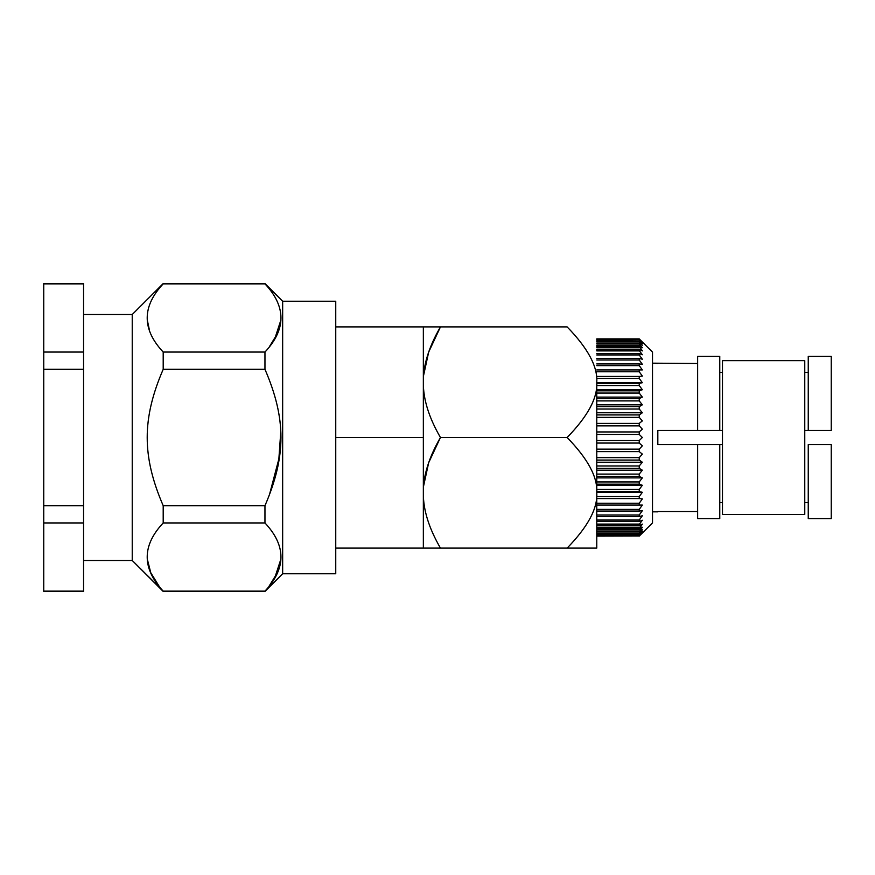 <?xml version="1.0" encoding="UTF-8"?>
<svg xmlns="http://www.w3.org/2000/svg" width="875" height="875" viewBox="0 0 875 875"><rect width="100%" height="100%" fill="white"/><g stroke="black" fill="none" stroke-linecap="round" stroke-linejoin="round"><path stroke-width="1.31" d="M831.25 511.492L831.25 518.602L831.25 511.492M831.25 356.398L831.25 430.423L808.248 430.423L808.248 356.398L831.25 356.398L831.25 430.423L827.837 430.423M827.837 444.577L831.25 444.577L831.25 518.602L808.248 518.602L808.248 444.577L831.25 444.577L831.25 518.602M596.772 536.003L639.242 536.003L596.772 536.113M596.772 535.139L639.242 535.139L596.772 535.467M639.242 534.089L642.337 531.606L639.242 534.089L642.337 529.802L639.242 533.542L596.772 533.542L639.242 534.089L596.772 534.089M596.772 531.212L639.242 531.212L639.242 531.967L596.772 531.967M596.772 528.161L639.242 528.161L639.242 529.123L596.772 529.123L639.242 529.123L642.337 527.297L639.242 529.123L642.337 524.103L639.242 528.161M596.772 524.42L639.242 524.42L639.242 525.58L596.772 525.58L639.242 525.58L642.337 524.103L639.242 525.58L639.242 524.42L642.337 520.264L639.242 524.42M596.772 520.023L639.242 520.023L639.242 521.38L596.772 521.38L639.242 521.38L642.337 520.264L639.242 521.38L639.242 520.023L642.337 515.78L639.242 520.023M596.772 515.003L639.242 515.003L639.242 516.523L596.772 516.523L639.242 516.523L642.337 515.78L639.242 516.523L639.242 515.003L642.337 510.705L639.242 515.003M596.772 509.381L639.242 509.381L639.242 511.077L596.772 511.077M596.772 503.223L639.242 503.223L639.242 505.072L596.772 505.072M596.772 465.97L639.242 465.97L639.242 468.366L642.337 470.181L639.242 474.097L596.772 474.097L639.242 474.097L639.242 476.416L642.337 477.881L639.242 481.939L596.772 481.939L639.242 481.939L639.242 484.159L642.337 485.286L639.242 489.442L596.772 489.442L639.242 489.442L639.242 491.564L642.337 492.308L639.242 496.562L596.772 496.562L639.242 496.562L639.242 498.553L596.772 498.553M642.337 498.925L639.242 503.223L642.337 498.925L639.242 498.553L639.242 496.562L642.337 492.308L639.242 491.564L596.772 491.564M639.242 491.564L639.242 489.442L642.337 485.286L639.242 484.159L596.772 484.159M639.242 484.159L639.242 481.939L642.337 477.881L639.242 476.416L596.772 476.416M639.242 476.416L639.242 474.097L642.337 470.181L639.242 468.366L596.772 468.366M596.772 457.625L639.242 457.625L639.242 460.075L596.772 460.075L639.242 460.075L642.337 462.23L639.242 465.97L642.337 462.23L639.242 460.075L639.242 457.625L642.337 454.092L639.242 457.625M596.772 449.137L639.242 449.137L639.242 451.62L596.772 451.62M596.772 440.552L639.242 440.552L639.242 443.056L596.772 443.056M596.772 431.944L639.242 431.944L639.242 434.448L596.772 434.448M596.772 423.38L639.242 423.38L639.242 425.863L596.772 425.863M596.772 406.634L639.242 406.634L639.242 409.03L642.337 412.77L639.242 414.925L596.772 414.925L639.242 414.925L639.242 417.375L596.772 417.375M639.242 417.375L642.337 420.908L639.242 417.375L639.242 414.925L642.337 412.77L639.242 409.03L596.772 409.03M596.772 398.584L639.242 398.584L639.242 400.903L596.772 400.903L639.242 400.903L642.337 404.819L639.242 406.634L642.337 404.819L639.242 400.903L639.242 398.584L642.337 397.119L639.242 398.584M596.772 390.841L639.242 390.841L639.242 393.061L596.772 393.061L639.242 393.061L642.337 397.119L639.242 393.061L639.242 390.841L642.337 389.714L639.242 390.841M596.772 383.436L639.242 383.436L639.242 385.558L596.772 385.558L639.242 385.558L642.337 389.714L639.242 385.558L639.242 383.436L642.337 382.692L639.242 383.436M596.772 376.447L639.242 376.447L639.242 378.438L596.772 378.438L639.242 378.438L642.337 382.692L639.242 378.438L639.242 376.447L642.337 376.075L639.242 371.777L596.772 371.777M596.772 369.928L639.242 369.928L639.242 371.777L642.337 376.075M596.772 363.923L639.242 363.923L639.242 365.619L596.772 365.619M639.242 359.997L642.337 364.295L639.242 359.997L639.242 358.477L642.337 359.22L639.242 354.977L639.242 353.62L642.337 354.736L639.242 350.58L639.242 349.42L642.337 350.897L639.242 345.877L642.337 347.703L639.242 345.877L596.772 345.877L639.242 345.877L642.337 350.897L639.242 349.42L596.772 349.42L639.242 349.42L639.242 350.58L642.337 354.736L639.242 353.62L596.772 353.62L639.242 353.62L639.242 354.977L642.337 359.22L639.242 358.477L596.772 358.477L639.242 358.477L639.242 359.997L596.772 359.997M639.242 354.977L596.772 354.977M639.242 350.58L596.772 350.58M639.242 346.839L596.772 346.839M596.772 343.033L639.242 343.033L639.242 343.787L596.772 343.787M596.772 340.911L639.242 340.911L596.772 341.458L639.242 341.458L642.337 345.198L639.242 341.458L642.337 343.394L639.242 340.911M596.772 338.887L639.242 338.887L596.772 338.997M596.772 339.533L639.242 339.533L596.772 339.861M657.825 363.508L652.509 363.169L652.509 522.889L652.509 511.831L657.825 511.831L652.509 511.831L652.509 522.889L642.337 533.061L652.509 522.889L652.509 352.111L639.242 338.887L652.509 352.111L652.509 363.169L697.638 363.508M719.764 356.398L719.764 430.423L697.638 430.423L697.638 356.398L719.764 356.398M719.764 444.577L719.764 518.602L697.638 518.602L697.638 444.577L722.477 444.577M697.638 430.423L657.825 430.423L657.825 444.577L697.638 444.577M697.638 511.492L657.825 511.492M657.825 444.577L657.825 430.423L657.825 444.577M639.242 338.997L642.337 342.3L639.242 338.887M639.242 339.861L642.337 343.394L639.242 339.533M596.772 345.198L640.358 345.198L641.769 346.97M639.242 365.619L642.337 369.928L639.242 365.619L639.242 363.923L642.337 364.295M642.337 420.908L639.242 423.38L642.337 420.908M639.242 425.863L642.337 429.177L639.242 431.944L642.337 429.177L639.242 425.863L639.242 423.38M639.242 434.448L642.337 437.5L639.242 440.552L642.337 437.5L639.242 434.448L639.242 431.944M639.242 443.056L642.337 445.823L639.242 449.137L642.337 445.823L639.242 443.056L639.242 440.552M639.242 451.62L642.337 454.092L639.242 451.62L639.242 449.137M642.337 505.072L639.242 509.381L642.337 505.072L639.242 505.072L639.242 503.223M642.064 527.647L640.358 529.802L596.772 529.802M642.337 531.606L639.242 535.139L642.337 531.606M639.242 535.467L642.337 532.7L639.242 536.003L642.337 532.7L639.242 535.139M639.242 536.113L642.337 533.061L639.242 536.003M642.337 529.802L639.242 533.542L642.337 529.802L639.242 531.967L642.337 527.297L639.242 529.123L642.337 527.297M642.337 510.705L639.242 511.077L639.242 509.381M639.242 468.366L639.242 465.97M639.242 409.03L639.242 406.634M639.242 371.777L639.242 369.928L642.337 369.928M642.337 347.703L639.242 345.877L642.337 347.703L639.242 343.787L639.242 343.033L642.337 345.198L639.242 341.458L642.337 345.198M822.402 444.577L825.628 444.577M804.759 502.589L808.248 502.589L804.759 502.589M808.248 372.411L804.759 372.411L808.248 372.411M804.759 430.423L822.402 430.423L804.759 430.423M719.764 502.589L722.477 502.589M719.764 430.423L722.477 430.423M722.477 372.411L719.764 372.411M825.628 430.423L822.402 430.423M639.242 349.42L642.337 350.897L639.242 349.42M639.242 353.62L642.337 354.736L639.242 353.62M639.242 358.477L642.337 359.22L639.242 358.477M642.337 382.692L639.242 378.438L642.337 382.692L596.772 382.692M642.337 389.714L639.242 385.558L642.337 389.714L596.772 389.714M642.337 397.119L639.242 393.061L642.337 397.119L596.772 397.119M642.337 404.819L639.242 400.903L642.337 404.819L596.772 404.819M639.242 414.925L642.337 412.77L639.242 414.925M642.337 462.23L639.242 460.075L642.337 462.23L596.772 462.23M639.242 474.097L642.337 470.181L639.242 474.097M639.242 481.939L642.337 477.881L639.242 481.939M639.242 489.442L642.337 485.286L639.242 489.442M639.242 496.562L642.337 492.308L639.242 496.562M642.337 515.78L639.242 516.523L642.337 515.78M642.337 520.264L639.242 521.38L642.337 520.264M642.337 524.103L639.242 525.58L642.337 524.103M639.909 527.297L596.772 527.297M639.483 524.103L596.772 524.103M596.772 492.308L642.337 492.308M596.772 485.286L642.337 485.286M596.772 477.881L642.337 477.881M596.772 470.181L642.337 470.181M596.772 412.77L642.337 412.77M596.772 350.897L639.483 350.897M596.772 347.703L639.909 347.703M804.759 360.642L804.759 514.478L722.477 514.478L722.477 360.642L804.759 360.642M596.772 548.1L596.772 382.2C597.789 366.68 587.913 348.239 567.131 326.9L440.453 326.9C428.827 346.97 423.128 365.411 423.347 382.2C423.128 398.989 428.827 417.419 440.453 437.5C428.827 457.581 423.128 476.011 423.347 492.8C423.128 509.589 428.827 528.03 440.453 548.1L423.347 548.1L423.347 382.2C423.128 398.989 428.827 417.419 440.453 437.5L567.131 437.5L440.453 437.5C428.827 457.581 423.128 476.011 423.347 492.8L423.347 548.1L567.131 548.1L440.453 548.1C428.827 528.03 423.128 509.589 423.347 492.8L423.347 437.5L335.748 437.5L423.347 437.5L423.347 326.9L567.131 326.9C587.913 348.239 597.789 366.68 596.772 382.2L596.772 492.8C597.789 477.28 587.913 458.85 567.131 437.5C587.88 416.205 597.756 397.775 596.772 382.2C597.756 397.775 587.88 416.205 567.131 437.5C587.913 458.85 597.789 477.28 596.772 492.8L596.772 548.1L567.131 548.1C587.88 526.805 597.756 508.375 596.772 492.8C597.756 508.375 587.88 526.805 567.131 548.1L596.772 548.1M423.631 485.855L428.663 462.744L440.453 437.5L428.663 462.744L423.631 485.855M423.631 375.244L428.663 352.144L440.453 326.9C428.827 346.97 423.128 365.411 423.347 382.2L423.347 326.9L440.453 326.9L428.663 352.144L423.631 375.244M335.748 573.759L335.748 301.241L282.658 301.241L264.961 283.544L163.198 283.861L264.961 283.861C286.289 306.6 286.289 329.328 264.961 352.056L264.961 369.305L163.198 369.305L163.198 352.056L264.961 352.056L163.198 352.056C141.87 329.328 141.87 306.6 163.198 283.861C141.87 306.6 141.87 329.328 163.198 352.056L163.198 369.305C141.87 418.698 141.881 456.334 163.198 505.695L163.198 522.944C141.87 545.683 141.87 568.411 163.198 591.139L132.234 560.492L132.234 314.508L163.198 283.544L132.234 314.508L83.562 314.508L132.234 314.508L132.234 560.492L163.198 591.456L264.961 591.139C286.289 568.411 286.289 545.683 264.961 522.944L264.961 505.695L163.198 505.695C141.881 456.334 141.87 418.698 163.198 369.305L264.961 369.305C286.289 418.698 286.278 456.334 264.961 505.695C286.278 456.334 286.289 418.698 264.961 369.305L264.961 352.056C286.289 329.328 286.289 306.6 264.961 283.861L282.658 301.241L282.658 573.759L335.748 573.759L282.658 573.759L264.961 591.456L282.658 573.759L282.658 301.241L335.748 301.241L335.748 573.759M274.848 338.592L280.809 320.294L277.408 333.539M277.266 333.856L269.38 346.719M279.65 455.973L269.38 495.009L278.6 462.733L280.766 431.78L279.934 453.72M274.848 577.664L280.809 559.366L277.408 572.622M277.266 572.939L269.062 586.217M83.562 283.861L83.562 591.139L43.75 591.139L83.562 591.456L43.75 591.456L43.75 505.695L83.562 505.695L83.562 522.944L43.75 522.944L43.75 369.305L83.562 369.305L83.562 505.695L43.75 505.695L43.75 352.056L83.562 352.056L83.562 369.305L43.75 369.305L43.75 283.544L83.562 283.544L43.75 283.861L83.562 283.861L83.562 352.056L43.75 352.056L43.75 283.861M264.961 591.456L163.198 591.456M163.198 505.695L264.961 505.695L264.961 522.944L163.198 522.944L163.198 505.695M147.35 559.366L150.752 572.622L147.35 559.366M159.097 586.217L150.894 572.939M149.428 330.214L147.35 320.294L149.428 330.214M83.562 560.492L132.234 560.492L83.562 560.492M83.562 591.139L83.562 522.944L43.75 522.944L43.75 591.139M264.961 591.139L163.198 591.139C141.87 568.411 141.87 545.683 163.198 522.944L264.961 522.944C286.289 545.683 286.289 568.411 264.961 591.139M335.748 548.1L423.347 548.1M335.748 326.9L423.347 326.9M264.961 283.544L163.198 283.544"/></g></svg>
